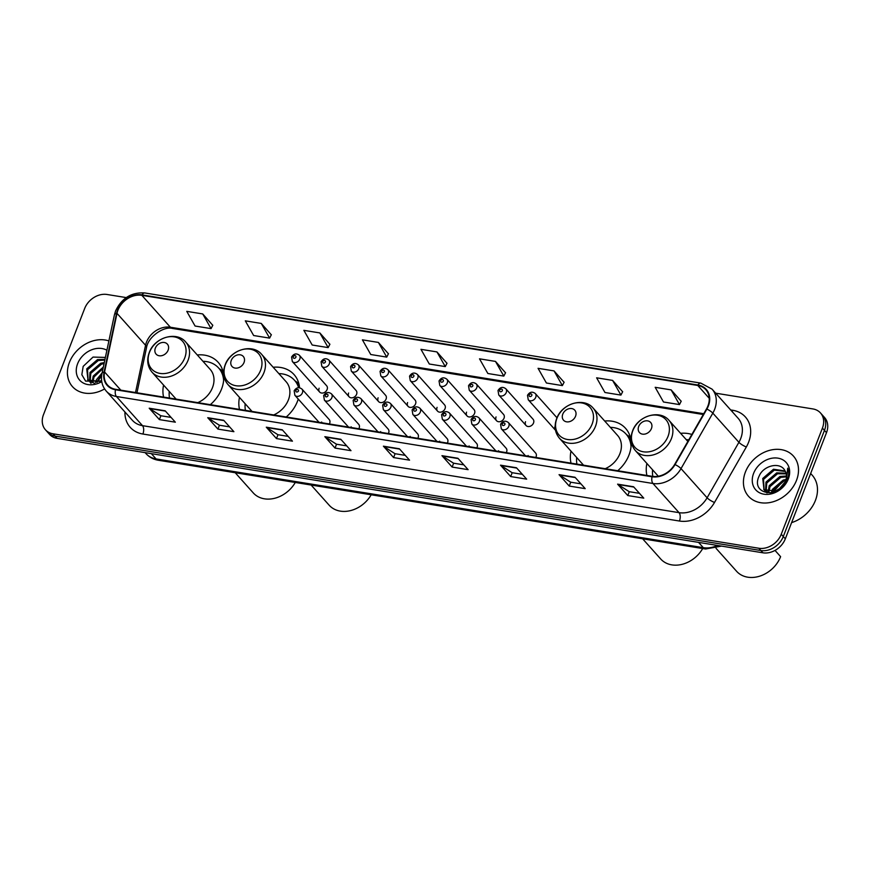<?xml version="1.0" encoding="UTF-8"?>
<svg xmlns="http://www.w3.org/2000/svg" width="870" height="870" viewBox="0 0 870 870"><rect width="100%" height="100%" fill="white"/><g stroke="black" fill="none" stroke-linecap="round" stroke-linejoin="round"><path stroke-width="1.3" d="M646.889 463.46A33.277 26.404 -41.8 0 0 646.921 475.466M570.992 451.149A33.277 26.404 -41.8 0 0 571.024 463.166M617.743 470.735A33.277 26.404 -41.8 0 0 628.966 455.097A33.277 26.404 -41.8 0 0 625.563 428.344A33.277 26.404 -41.8 0 0 604.683 421.015M239.478 397.394A33.277 26.404 -41.8 0 0 239.511 409.4M286.241 416.98A33.277 26.404 -41.8 0 0 297.453 401.342A33.277 26.404 -41.8 0 0 298.247 399.069M163.571 385.084A33.277 26.404 -41.8 0 0 163.603 397.101M210.333 404.67A33.277 26.404 -41.8 0 0 221.556 389.031A33.277 26.404 -41.8 0 0 218.142 362.279A33.277 26.404 -41.8 0 0 197.272 354.949M321.683 422.015A4.709 3.741 -41.8 0 0 321.476 422.7M329.36 423.973A4.709 3.741 -41.8 0 0 329.665 423.309A4.709 3.741 -41.8 0 0 329.186 419.525L301.923 389.042A4.709 3.741 138.2 0 1 302.401 392.827A4.709 3.741 138.2 0 1 298.91 396.133A4.709 3.741 138.2 0 1 294.897 395.317L319.029 422.298M351.175 426.8A4.709 3.741 -41.8 0 0 350.969 427.474M358.842 428.758A4.709 3.741 -41.8 0 0 359.158 428.094A4.709 3.741 -41.8 0 0 358.679 424.31L331.416 393.827A4.709 3.741 138.2 0 1 331.894 397.612A4.709 3.741 138.2 0 1 328.403 400.907A4.709 3.741 138.2 0 1 324.39 400.102L348.522 427.083M380.668 431.585A4.709 3.741 -41.8 0 0 380.451 432.26M388.335 433.532A4.709 3.741 -41.8 0 0 388.651 432.879A4.709 3.741 -41.8 0 0 388.161 429.095L360.898 398.601A4.709 3.741 138.2 0 1 361.387 402.397A4.709 3.741 138.2 0 1 357.896 405.692A4.709 3.741 138.2 0 1 353.883 404.887L378.004 431.857M410.151 436.359A4.709 3.741 -41.8 0 0 409.944 437.044M417.828 438.317A4.709 3.741 -41.8 0 0 418.133 437.653A4.709 3.741 -41.8 0 0 417.654 433.869L390.391 403.386A4.709 3.741 138.2 0 1 390.869 407.171A4.709 3.741 138.2 0 1 387.378 410.477A4.709 3.741 138.2 0 1 383.365 409.661L407.497 436.642M439.644 441.144A4.709 3.741 -41.8 0 0 439.437 441.819M447.31 443.102A4.709 3.741 -41.8 0 0 447.626 442.438A4.709 3.741 -41.8 0 0 447.147 438.654L419.873 408.171A4.709 3.741 138.2 0 1 420.362 411.956A4.709 3.741 138.2 0 1 416.871 415.262A4.709 3.741 138.2 0 1 412.858 414.446L436.99 441.427M469.126 445.929A4.709 3.741 -41.8 0 0 468.919 446.604M476.803 447.887A4.709 3.741 -41.8 0 0 477.119 447.224A4.709 3.741 -41.8 0 0 476.629 443.439L449.366 412.945A4.709 3.741 138.2 0 1 449.844 416.741A4.709 3.741 138.2 0 1 446.364 420.036A4.709 3.741 138.2 0 1 442.351 419.231L466.472 446.212M498.619 450.714A4.709 3.741 -41.8 0 0 498.412 451.389M506.296 452.661A4.709 3.741 -41.8 0 0 506.601 452.008A4.709 3.741 -41.8 0 0 506.122 448.213L478.859 417.73A4.709 3.741 138.2 0 1 479.337 421.515A4.709 3.741 138.2 0 1 475.846 424.821A4.709 3.741 138.2 0 1 471.834 424.016L495.965 450.986M528.112 455.488A4.709 3.741 -41.8 0 0 527.905 456.174M535.779 457.446A4.709 3.741 -41.8 0 0 536.094 456.783A4.709 3.741 -41.8 0 0 535.605 452.998L508.341 422.515A4.709 3.741 138.2 0 1 508.83 426.3A4.709 3.741 138.2 0 1 505.339 429.606A4.709 3.741 138.2 0 1 501.327 428.79L525.458 455.771M348.609 393.012A4.709 3.741 -41.8 0 0 349.087 396.796A4.709 3.741 -41.8 0 0 353.1 397.601A4.709 3.741 -41.8 0 0 356.591 394.306A4.709 3.741 -41.8 0 0 356.113 390.521L328.849 360.028A4.709 3.741 138.2 0 1 329.328 363.823A4.709 3.741 138.2 0 1 325.837 367.118A4.709 3.741 138.2 0 1 321.824 366.313L321.073 361.822C323.259 358.429 325.848 357.831 328.849 360.028M378.102 397.786A4.709 3.741 -41.8 0 0 378.58 401.581A4.709 3.741 -41.8 0 0 382.593 402.386A4.709 3.741 -41.8 0 0 386.084 399.08A4.709 3.741 -41.8 0 0 385.606 395.295L358.331 364.813A4.709 3.741 138.2 0 1 358.821 368.597A4.709 3.741 138.2 0 1 355.33 371.903A4.709 3.741 138.2 0 1 351.317 371.088L350.566 366.607C352.752 363.203 355.341 362.605 358.331 364.813M407.584 402.571A4.709 3.741 -41.8 0 0 408.073 406.355A4.709 3.741 -41.8 0 0 412.086 407.171A4.709 3.741 -41.8 0 0 415.566 403.865A4.709 3.741 -41.8 0 0 415.088 400.08L387.824 369.598A4.709 3.741 138.2 0 1 388.303 373.382A4.709 3.741 138.2 0 1 384.812 376.688A4.709 3.741 138.2 0 1 380.799 375.873L380.06 371.381C382.234 367.988 384.823 367.39 387.824 369.598M437.077 407.356A4.709 3.741 -41.8 0 0 437.556 411.14A4.709 3.741 -41.8 0 0 441.568 411.945A4.709 3.741 -41.8 0 0 445.059 408.65A4.709 3.741 -41.8 0 0 444.581 404.865L417.317 374.372A4.709 3.741 138.2 0 1 417.796 378.167A4.709 3.741 138.2 0 1 414.305 381.462A4.709 3.741 138.2 0 1 410.292 380.658L409.542 376.166C411.727 372.773 414.316 372.175 417.317 374.372M319.116 388.227A4.709 3.741 -41.8 0 0 319.605 392.011A4.709 3.741 -41.8 0 0 323.618 392.827A4.709 3.741 -41.8 0 0 327.109 389.521A4.709 3.741 -41.8 0 0 326.62 385.736L299.356 355.254A4.709 3.741 138.2 0 1 299.835 359.038A4.709 3.741 138.2 0 1 296.355 362.333A4.709 3.741 138.2 0 1 292.342 361.528L291.591 357.037C293.766 353.644 296.355 353.046 299.356 355.254M466.57 412.141A4.709 3.741 -41.8 0 0 467.049 415.925A4.709 3.741 -41.8 0 0 471.061 416.73A4.709 3.741 -41.8 0 0 474.552 413.435A4.709 3.741 -41.8 0 0 474.063 409.639L446.799 379.157A4.709 3.741 138.2 0 1 447.289 382.941A4.709 3.741 138.2 0 1 443.798 386.247A4.709 3.741 138.2 0 1 439.785 385.443L439.035 380.951C441.21 377.547 443.798 376.96 446.799 379.157M496.052 416.915A4.709 3.741 -41.8 0 0 496.531 420.699A4.709 3.741 -41.8 0 0 500.544 421.515A4.709 3.741 -41.8 0 0 504.034 418.209A4.709 3.741 -41.8 0 0 503.556 414.424L476.292 383.942A4.709 3.741 138.2 0 1 476.771 387.726A4.709 3.741 138.2 0 1 473.28 391.032A4.709 3.741 138.2 0 1 469.267 390.217L468.528 385.725C470.703 382.332 473.291 381.734 476.292 383.942M525.545 421.7A4.709 3.741 -41.8 0 0 526.024 425.484A4.709 3.741 -41.8 0 0 530.037 426.3A4.709 3.741 -41.8 0 0 533.528 422.994A4.709 3.741 -41.8 0 0 533.049 419.209L505.774 388.727A4.709 3.741 138.2 0 1 506.264 392.511A4.709 3.741 138.2 0 1 502.773 395.806A4.709 3.741 138.2 0 1 498.76 395.002L498.01 390.51C500.196 387.117 502.784 386.519 505.774 388.727M555.027 426.485A4.709 3.741 -41.8 0 0 555.495 430.248L528.253 399.787L527.503 395.295C529.678 391.902 532.266 391.304 535.267 393.501A4.709 3.741 138.2 0 1 535.746 397.296A4.709 3.741 138.2 0 1 532.266 400.591A4.709 3.741 138.2 0 1 528.253 399.787M299.552 387.715A33.277 26.404 -41.8 0 0 294.049 374.578A33.277 26.404 -41.8 0 0 273.18 367.26M691.857 434.456A33.277 26.404 -41.8 0 0 680.59 433.325M126.237 297.594L107.075 294.484A18.835 14.942 -41.8 0 0 84.673 308.48L43.5 414.62A18.835 14.942 -41.8 0 0 45.425 429.769L49.503 434.326A18.835 14.942 -41.8 0 0 57.115 438.36L762.925 552.809A18.835 14.942 -41.8 0 0 785.327 538.813L826.5 432.673A18.835 14.942 -41.8 0 0 824.575 417.524L822.531 415.24A18.835 14.942 -41.8 0 1 824.466 430.389A18.835 14.942 -41.8 0 0 822.531 415.24L820.497 412.967A18.835 14.942 -41.8 0 0 812.885 408.933L715.662 393.175M47.469 432.053A18.835 14.942 -41.8 0 0 55.071 436.077L760.891 550.525A18.835 14.942 -41.8 0 0 783.294 536.529L824.466 430.389L783.294 536.529A18.835 14.942 -41.8 0 1 760.891 550.525L55.071 436.077A18.835 14.942 -41.8 0 1 47.469 432.053M69.404 362.409A30.135 23.914 -41.8 0 0 72.493 386.65A30.135 23.914 -41.8 0 0 104.596 388.944A30.135 23.914 -41.8 0 1 72.493 386.65A30.135 23.914 -41.8 0 1 69.404 362.409A30.135 23.914 -41.8 0 1 108.891 340.92A30.135 23.914 -41.8 0 0 69.404 362.409M745.416 472.029A30.135 23.914 -41.8 0 0 748.504 496.27A30.135 23.914 -41.8 0 0 774.18 501.446A30.135 23.914 -41.8 0 0 796.518 480.316A30.135 23.914 -41.8 0 0 793.429 456.087A30.135 23.914 -41.8 0 0 767.742 450.899A30.135 23.914 -41.8 0 0 745.416 472.029A30.135 23.914 -41.8 0 0 748.504 496.27A30.135 23.914 -41.8 0 0 774.18 501.446A30.135 23.914 -41.8 0 0 796.518 480.316A30.135 23.914 -41.8 0 0 793.429 456.087A30.135 23.914 -41.8 0 0 767.742 450.899A30.135 23.914 -41.8 0 0 745.416 472.029M117.939 310.242A20.097 15.943 138.2 0 1 141.843 295.321L697.762 385.464A20.097 15.943 138.2 0 1 705.875 389.76A20.097 15.943 138.2 0 1 706.483 408.943L674.663 464.428A20.097 15.943 138.2 0 1 652.228 476.325L115.677 389.325A20.097 15.943 138.2 0 1 107.554 385.029A20.097 15.943 138.2 0 1 104.563 371.979L117.015 313.363A20.097 15.943 138.2 0 1 117.939 310.242M117.515 310.177A20.597 16.334 -41.8 0 0 116.558 313.374L104.117 371.99A20.597 16.334 -41.8 0 0 115.503 389.76L652.054 476.771A20.597 16.334 -41.8 0 0 675.055 464.569L706.875 409.096A20.597 16.334 -41.8 0 0 697.936 385.019L142.006 294.876A20.597 16.334 -41.8 0 0 117.515 310.177M681.188 401.266L671.14 389.89L655.175 387.302L663.505 401.994L679.47 404.583L681.232 401.179M622.637 391.772L612.589 380.397L596.624 377.808L604.954 392.5L620.919 395.089L622.681 391.685M564.086 382.278L554.038 370.903L538.062 368.314L546.404 383.007L562.368 385.595L564.13 382.191M505.524 372.784L495.487 361.409L479.511 358.821L487.852 373.502L503.817 376.101L505.579 372.697M212.769 325.304L202.721 313.94L186.756 311.351L195.087 326.032L211.062 328.621L212.813 325.217M271.32 334.809L261.272 323.433L245.307 320.845L253.648 335.526L269.613 338.115L271.364 334.711M329.871 344.303L319.834 332.927L303.858 330.339L312.199 345.02L328.164 347.608L329.915 344.205M388.422 353.796L378.385 342.421L362.409 339.833L370.75 354.514L386.715 357.102L388.477 353.698M446.973 363.29L436.936 351.915L420.96 349.327L429.301 364.008L445.266 366.596L447.028 363.203M45.425 429.769A18.835 14.942 -41.8 0 0 53.037 433.793L758.847 548.252A18.835 14.942 -41.8 0 0 781.249 534.256L822.422 428.116A18.835 14.942 -41.8 0 0 820.497 412.967M516.465 467.755L526.665 479.152L510.69 476.564L500.5 465.167L516.465 467.755M575.016 477.26L585.216 488.646L569.241 486.058L559.051 474.661L575.016 477.26M633.567 486.754L643.767 498.14L627.792 495.552L617.602 484.155L633.567 486.754M340.812 439.274L351.001 450.671L335.037 448.083L324.847 436.686L340.812 439.274M282.261 429.78L292.45 441.177L276.486 438.589L266.296 427.192L282.261 429.78M223.71 420.286L233.899 431.683L217.935 429.095L207.745 417.698L223.71 420.286M165.159 410.792L175.349 422.189L159.384 419.601L149.194 408.204L165.159 410.792M457.914 458.262L468.114 469.659L452.139 467.07L441.949 455.673L457.914 458.262M399.363 448.768L409.553 460.165L393.588 457.576L383.398 446.179L399.363 448.768M393.588 457.576L395.089 453.716M405.268 455.369L395.013 453.705L383.779 446.506A5.024 2.577 -80.8 0 1 383.398 446.179M452.139 467.07L453.64 463.21M463.819 464.863L453.564 463.199L442.33 456A5.024 2.577 -80.8 0 1 441.949 455.673M159.384 419.601L160.874 415.74M171.064 417.393L160.809 415.729L149.564 408.53A5.024 2.577 -80.8 0 1 149.194 408.204M217.935 429.095L219.425 425.234M229.615 426.887L219.36 425.223L208.126 418.024A5.024 2.577 -80.8 0 1 207.745 417.698M276.486 438.589L277.987 434.728M288.166 436.381L277.911 434.717L266.677 427.518A5.024 2.577 -80.8 0 1 266.296 427.192M335.037 448.083L336.538 444.222M346.717 445.875L336.462 444.211L325.228 437.012A5.024 2.577 -80.8 0 1 324.847 436.686M627.792 495.552L629.293 491.702M639.472 493.344L629.227 491.691L617.983 484.492A5.024 2.577 -80.8 0 1 617.602 484.155M569.241 486.058L570.742 482.208M580.921 483.85L570.666 482.197L559.432 474.998A5.024 2.577 -80.8 0 1 559.051 474.661M510.69 476.564L512.191 472.714M522.37 474.357L512.115 472.693L500.881 465.504A5.024 2.577 -80.8 0 1 500.5 465.167M436.936 351.915L445.266 366.596M378.385 342.421L386.715 357.102M319.834 332.927L328.164 347.608M261.272 323.433L269.613 338.115M202.721 313.94L211.062 328.621M495.487 361.409L503.817 376.101M554.038 370.903L562.368 385.595M612.589 380.397L620.919 395.089M671.14 389.89L679.47 404.583M95.548 382.419L96.439 379.712L102.084 372.98M96.635 382.256L101.746 374.763M92.111 382.234L93.199 376.09L103.345 367.053M92.873 382.376L94.014 377.004L103.062 368.369M90.904 383.311L89.849 381.81M89.566 381.245L89.969 372.48L100.713 363.236L104.291 362.594M91.035 383.344L90.382 382.158M90.143 381.549L90.774 373.382L101.529 364.138L104.074 363.595M101.594 380.353L99.506 381.397L88.011 380.06L86.728 368.858L97.483 359.614L104.976 359.343M94.689 383.365L88.816 380.962L87.663 379.69M88.087 380.136L87.533 369.761L98.288 360.517L104.824 360.049M106.912 350.251A20.478 16.247 -41.8 0 0 77.604 363.747A20.478 16.247 -41.8 0 0 81.66 381.995A20.478 16.247 -41.8 0 0 101.768 381.615M105.39 357.418L93.036 357.081L83.183 366.368L81.834 374.709L85.608 381.114L101.681 381.038M97.331 382.115L101.627 375.622M168.127 350.164A7.536 5.981 -41.8 0 0 164.321 342.497A7.536 5.981 -41.8 0 0 155.36 348.098A7.536 5.981 -41.8 0 0 159.167 355.765A7.536 5.981 -41.8 0 0 168.127 350.164M197.794 402.636A22.609 17.933 -41.8 0 0 212.508 387.563A22.609 17.933 -41.8 0 0 210.192 369.391L185.767 342.084C176.556 330.709 154.403 337.44 149.216 352.633C146.541 360.147 147.487 366.672 152.065 372.219A22.609 17.933 -41.8 0 0 171.325 376.101A22.609 17.933 -41.8 0 0 188.072 360.256A22.609 17.933 -41.8 0 0 185.767 342.084M223.623 380.516A29.819 23.664 -41.8 0 0 218.631 367.999A29.819 23.664 -41.8 0 0 202.96 361.3M223.72 376.438A29.819 23.664 -41.8 0 0 219.653 369.13L218.631 367.999M169.258 391.446A29.819 23.664 -41.8 0 0 169.509 398.058M235.226 472.736L253.268 492.909A27.622 21.913 -41.8 0 0 295.278 482.469M244.035 362.475A7.536 5.981 -41.8 0 0 240.218 354.808A7.536 5.981 -41.8 0 0 231.257 360.408A7.536 5.981 -41.8 0 0 235.074 368.075A7.536 5.981 -41.8 0 0 244.035 362.475M273.691 414.946A22.609 17.933 -41.8 0 0 288.405 399.874A22.609 17.933 -41.8 0 0 286.089 381.702L261.663 354.384C252.463 343.008 230.311 349.751 225.123 364.943C222.437 372.458 223.383 378.983 227.973 384.529A22.609 17.933 -41.8 0 0 247.232 388.411A22.609 17.933 -41.8 0 0 263.98 372.567A22.609 17.933 -41.8 0 0 261.663 354.384M298.617 387.639A29.819 23.664 -41.8 0 0 294.538 380.31A29.819 23.664 -41.8 0 0 278.857 373.611M299.269 387.672A29.819 23.664 -41.8 0 0 295.55 381.441L294.538 380.31M245.166 403.745A29.819 23.664 -41.8 0 0 245.416 410.357M311.134 485.047L329.175 505.22A27.622 21.913 -41.8 0 0 371.185 494.78M575.548 416.23A7.536 5.981 -41.8 0 0 571.731 408.563A7.536 5.981 -41.8 0 0 562.77 414.163A7.536 5.981 -41.8 0 0 566.587 421.83A7.536 5.981 -41.8 0 0 575.548 416.23M605.205 468.702A22.609 17.933 -41.8 0 0 619.918 453.629A22.609 17.933 -41.8 0 0 617.602 435.457L593.177 408.15C583.977 396.774 561.813 403.506 556.637 418.698C553.951 426.213 554.897 432.738 559.475 438.284A22.609 17.933 -41.8 0 0 578.746 442.167A22.609 17.933 -41.8 0 0 595.493 426.322A22.609 17.933 -41.8 0 0 593.177 408.15M631.033 446.582A29.819 23.664 -41.8 0 0 626.041 434.065A29.819 23.664 -41.8 0 0 610.37 427.366M631.141 442.493A29.819 23.664 -41.8 0 0 627.063 435.196L626.041 434.065M576.669 457.511A29.819 23.664 -41.8 0 0 576.919 464.112M642.636 538.802L660.689 558.975A27.622 21.913 -41.8 0 0 702.688 548.535M651.445 428.54A7.536 5.981 -41.8 0 0 647.639 420.873A7.536 5.981 -41.8 0 0 638.678 426.474A7.536 5.981 -41.8 0 0 642.484 434.141A7.536 5.981 -41.8 0 0 651.445 428.54M688.768 439.839A29.819 23.664 -41.8 0 0 686.278 439.676M652.576 469.811A29.819 23.664 -41.8 0 0 652.826 476.412M716.064 548.339L736.586 571.285A27.622 21.913 -41.8 0 0 760.13 576.027A27.622 21.913 -41.8 0 0 780.607 556.659L775.018 550.416M791.613 522.62A31.396 24.904 -41.8 0 0 815.418 500.435A31.396 24.904 -41.8 0 0 812.199 475.194L810.666 473.476M771.559 492.039L772.44 489.331L783.196 480.088L786.023 479.511M772.636 491.876L773.256 490.234L784.011 480.99L785.697 480.577M768.123 491.854L769.211 485.71L779.966 476.466L786.48 475.999M768.873 491.996L770.015 486.624L780.771 477.38L786.469 476.793M766.905 492.931L765.85 491.43M765.578 490.865L765.97 482.1L776.725 472.856L786.088 473.226M767.035 492.953L766.383 491.778M766.144 491.169L766.785 483.002L777.53 473.758L786.252 473.867M779.618 488.548A14.192 11.256 -41.8 0 0 785.545 480.979A14.192 11.256 -41.8 0 0 785.055 470.866C780.531 461.339 763.49 465.374 759.184 475.988C749.983 494.66 779.574 499.674 787.067 480.544L787.459 479.609C789.003 475.509 789.079 471.692 787.698 468.169L786.48 480.305L779.618 488.548L775.507 491.017L764.012 489.669L762.74 478.478L773.484 469.234L785.11 470.953M785.991 481.48L784.392 484.905M770.7 492.985L764.828 490.582L763.675 489.31M764.088 489.756L763.545 479.381L774.3 470.137L785.403 471.475M753.605 473.367A20.478 16.247 -41.8 0 0 763.969 494.203A20.478 16.247 -41.8 0 0 788.318 478.989A20.478 16.247 -41.8 0 0 777.954 458.153A20.478 16.247 -41.8 0 0 753.605 473.367M773.332 491.735L782.826 481.393M57.115 438.36L53.037 433.793M826.5 432.673L822.422 428.116M785.327 538.813L781.249 534.256M762.925 552.809L758.847 548.252M721.534 546.099L705.559 549.003L158.351 460.263C153.403 459.436 149.259 457.196 145.932 453.564A25.11 19.923 -41.8 0 0 156.067 458.925L151.336 453.64M158.351 460.263A12.561 6.438 -80.8 0 1 156.067 458.925L703.286 547.665L698.556 542.369M705.559 549.003A12.561 6.438 -80.8 0 1 703.286 547.665A25.11 19.923 -41.8 0 0 717.5 545.447M141.843 295.321L170.379 327.229A20.097 15.943 -41.8 0 0 146.486 342.16A20.097 15.943 -41.8 0 0 145.551 345.27L135.513 392.544M730.659 409.944L732.714 410.27A6.275 3.219 -80.8 0 1 732.105 411.553M732.714 410.27A31.396 24.904 138.2 0 1 748.602 442.232A31.396 24.904 138.2 0 1 746.34 446.962L714.52 502.447A31.396 24.904 138.2 0 1 679.448 521.032L142.898 434.032A31.396 24.904 138.2 0 1 124.943 411.999M706.875 409.096A6.275 1.479 29.8 0 1 712.824 413.13L738.913 442.308A25.11 19.923 -41.8 0 0 740.729 438.513A25.11 19.923 -41.8 0 0 738.162 418.318L712.062 389.151A25.11 19.923 138.2 0 1 712.824 413.13L681.014 468.615A25.11 19.923 138.2 0 1 652.957 483.481L116.406 396.481A6.275 3.219 -80.8 0 1 115.503 389.76M697.936 385.019A6.275 3.219 -80.8 0 1 700.785 383.104L144.866 292.962C131.533 292.081 121.778 298.062 115.601 310.884L114.438 314.766A6.275 2.588 12 0 1 116.558 313.374M652.054 476.771A6.275 3.219 99.2 0 0 652.957 483.481L679.046 512.658A25.11 19.923 -41.8 0 0 707.103 497.792L738.913 442.308A6.275 1.479 -150.2 0 0 746.34 446.962M675.055 464.569A6.275 1.479 29.8 0 1 681.014 468.615L707.103 497.792A6.275 1.479 -150.2 0 0 714.52 502.447M114.438 314.766L101.997 373.393A6.275 2.588 12 0 1 104.117 371.99M142.898 434.032A6.275 3.219 -80.8 0 0 142.495 425.658L116.406 396.481A25.11 19.923 138.2 0 1 106.26 391.108L132.349 420.286A25.11 19.923 -41.8 0 0 142.495 425.658L679.046 512.658A6.275 3.219 -80.8 0 1 679.448 521.032M144.866 292.962A6.275 3.219 99.2 0 0 142.006 294.876M697.762 385.464L709.246 398.308M703.743 413.718L170.379 327.229A11.299 5.785 -80.8 0 0 172.434 328.436C163.81 325.945 147.9 336.897 146.497 347.815A11.299 4.665 -168 0 0 145.551 345.27L117.015 313.363M104.563 371.979L120.821 390.162M399.645 449.083L383.779 446.506M341.094 439.589L325.228 437.012M282.543 430.095L266.677 427.518M223.992 420.601L208.126 418.024M165.441 411.108L149.564 408.53M458.196 458.577L442.33 456M516.747 468.071L500.881 465.504M575.298 477.565L559.432 474.998M633.849 487.059L617.983 484.492M184.712 357.994A20.76 16.476 -41.8 0 0 174.207 336.853A20.76 16.476 -41.8 0 0 149.509 352.285A20.76 16.476 -41.8 0 0 160.026 373.415A20.76 16.476 -41.8 0 0 184.712 357.994M223.351 373.154A30.102 23.881 -41.8 0 0 219.294 368.739M260.619 370.294A20.76 16.476 -41.8 0 0 250.103 349.164A20.76 16.476 -41.8 0 0 225.417 364.584A20.76 16.476 -41.8 0 0 235.922 385.725A20.76 16.476 -41.8 0 0 260.619 370.294M299.258 385.464A30.102 23.881 -41.8 0 0 295.202 381.049M592.133 424.049A20.76 16.476 -41.8 0 0 581.617 402.919A20.76 16.476 -41.8 0 0 556.92 418.35A20.76 16.476 -41.8 0 0 567.436 439.48A20.76 16.476 -41.8 0 0 592.133 424.049M630.761 439.219A30.102 23.881 -41.8 0 0 626.715 434.804M668.029 436.359A20.76 16.476 -41.8 0 0 657.524 415.229A20.76 16.476 -41.8 0 0 632.827 430.65A20.76 16.476 -41.8 0 0 643.343 451.791A20.76 16.476 -41.8 0 0 668.029 436.359M671.401 438.632A22.609 17.933 -41.8 0 0 669.084 420.449C659.873 409.074 637.721 415.816 632.544 431.009C629.858 438.523 630.804 445.048 635.383 450.595A22.609 17.933 -41.8 0 0 654.642 454.477A22.609 17.933 -41.8 0 0 671.401 438.632M293.244 356.743A1.566 1.251 -41.8 0 0 295.909 357.178A1.566 1.251 -41.8 0 0 293.244 356.743M322.726 361.528A1.566 1.251 -41.8 0 0 325.391 361.963A1.566 1.251 -41.8 0 0 322.726 361.528M352.219 366.313A1.566 1.251 -41.8 0 0 354.884 366.748A1.566 1.251 -41.8 0 0 352.219 366.313M381.712 371.099A1.566 1.251 -41.8 0 0 384.366 371.523A1.566 1.251 -41.8 0 0 381.712 371.099M411.195 375.873A1.566 1.251 -41.8 0 0 413.859 376.308A1.566 1.251 -41.8 0 0 411.195 375.873M440.688 380.658A1.566 1.251 -41.8 0 0 443.352 381.093A1.566 1.251 -41.8 0 0 440.688 380.658M470.181 385.443A1.566 1.251 -41.8 0 0 472.834 385.867A1.566 1.251 -41.8 0 0 470.181 385.443M499.663 390.217A1.566 1.251 -41.8 0 0 502.327 390.652A1.566 1.251 -41.8 0 0 499.663 390.217M529.156 395.002A1.566 1.251 -41.8 0 0 531.82 395.437A1.566 1.251 -41.8 0 0 529.156 395.002M298.464 390.967A1.566 1.251 -41.8 0 0 295.811 390.543A1.566 1.251 -41.8 0 0 298.464 390.967M327.957 395.752A1.566 1.251 -41.8 0 0 325.293 395.317A1.566 1.251 -41.8 0 0 327.957 395.752M357.45 400.537A1.566 1.251 -41.8 0 0 354.786 400.102A1.566 1.251 -41.8 0 0 357.45 400.537M386.933 405.322A1.566 1.251 -41.8 0 0 384.279 404.887A1.566 1.251 -41.8 0 0 386.933 405.322M416.425 410.096A1.566 1.251 -41.8 0 0 413.761 409.672A1.566 1.251 -41.8 0 0 416.425 410.096M445.918 414.881A1.566 1.251 -41.8 0 0 443.254 414.446A1.566 1.251 -41.8 0 0 445.918 414.881M475.401 419.666A1.566 1.251 -41.8 0 0 472.736 419.231A1.566 1.251 -41.8 0 0 475.401 419.666M504.894 424.44A1.566 1.251 -41.8 0 0 502.229 424.016A1.566 1.251 -41.8 0 0 504.894 424.44M145.932 453.564L145.094 452.617M101.997 373.393C100.648 380.288 102.073 386.193 106.26 391.108M712.062 389.151L700.785 383.104M146.497 347.815L136.96 392.772M703.286 414.512L172.434 328.436M176.131 399.123L152.065 372.219M219.175 368.608L222.905 371.175M252.039 411.434L227.973 384.529M295.082 380.919L298.812 383.485M583.553 465.189L559.475 438.284M626.585 434.674L630.326 437.24M687.855 441.438L669.084 420.449M658.318 476.238L635.383 450.595M319.605 392.011L292.342 361.528M349.087 396.796L321.824 366.313M378.58 401.581L351.317 371.088M408.073 406.355L380.799 375.873M437.556 411.14L410.292 380.658M467.049 415.925L439.785 385.443M496.531 420.699L469.267 390.217M526.024 425.484L498.76 395.002M557.007 417.807L535.267 393.501M301.923 389.042C298.921 386.835 296.333 387.433 294.158 390.826L294.897 395.317M331.416 393.827C328.414 391.62 325.826 392.218 323.64 395.611L324.39 400.102M360.898 398.601C357.896 396.405 355.308 397.003 353.133 400.396L353.883 404.887M390.391 403.386C387.389 401.179 384.801 401.777 382.626 405.17L383.365 409.661M419.873 408.171C416.882 405.964 414.294 406.562 412.108 409.955L412.858 414.446M449.366 412.945C446.364 410.749 443.776 411.347 441.601 414.74L442.351 419.231M478.859 417.73C475.857 415.534 473.269 416.121 471.083 419.525L471.834 424.016M508.341 422.515C505.35 420.308 502.751 420.906 500.576 424.299L501.327 428.79"/></g></svg>
